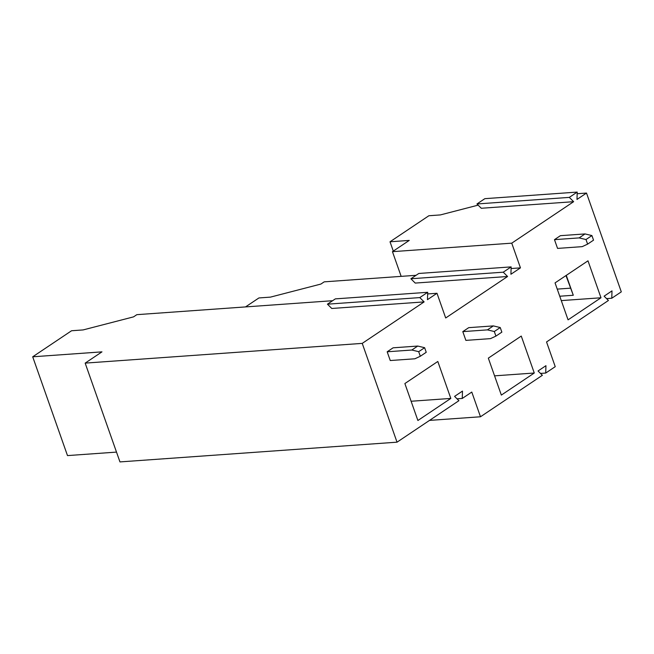 <?xml version="1.0" encoding="UTF-8"?>
<svg xmlns="http://www.w3.org/2000/svg" width="654" height="654" viewBox="0 0 654 654"><rect width="100%" height="100%" fill="white"/><g stroke="black" fill="none" stroke-linecap="round" stroke-linejoin="round"><path stroke-width="0.98" d="M478.139 205.143L440.42 214.913L428.877 215.738L390.013 241.784L409.257 240.41L392.457 251.667L401.155 276.364L324.196 281.849L320.901 284.057L270.462 297.12L258.919 297.946L245.528 306.914M511.15 266.889L503.245 272.187L410.892 278.767L418.797 273.47L511.15 266.889L510.921 274.255L520.453 267.87L511.755 243.165L392.457 251.667M511.755 243.165L573.64 201.685L481.287 208.266L476.954 203.966L484.851 198.669L577.212 192.088L569.307 197.385L476.954 203.966M577.212 192.088L576.983 199.445L586.507 193.061L577.155 193.731M520.453 267.87L511.101 268.532M416.058 275.309L401.155 276.364M457.04 398.826L462.255 398.458L462.484 391.092L454.579 396.389L458.92 400.689L397.027 442.178L119.96 461.912L85.167 363.117L362.234 343.383L424.127 301.903L331.774 308.475L327.433 304.175L335.339 298.878L427.691 292.297L419.786 297.595L424.127 301.903M462.255 398.458L471.787 392.065L480.486 416.77L542.37 375.29L538.038 370.982L545.943 365.684L545.714 373.05L555.238 366.665L546.54 341.96L608.433 300.48L604.1 296.18L611.997 290.883L611.776 298.24L621.3 291.856L586.507 193.061M332.6 300.709L136.841 314.664L133.547 316.871L83.107 329.927L71.564 330.752L32.7 356.798L67.493 455.593L116.502 452.102M569.307 197.385L573.64 201.685M427.691 292.297L427.471 299.663L436.995 293.278L445.693 317.975L507.586 276.495L415.225 283.076L410.892 278.767M362.234 343.383L397.027 442.178M503.245 272.187L507.586 276.495M462.795 331.627L465.877 340.382L490.5 338.625L495.928 336.107L501.855 332.134L500.245 327.548L493.353 325.905L468.722 327.654L462.795 331.627L487.426 329.878L493.353 325.905M585.036 233.928L560.404 235.677L554.478 239.65L557.56 248.406L582.183 246.648L587.611 244.13L585.992 239.544L579.101 237.901L585.036 233.928L591.919 235.571L585.992 239.544M600.993 297.774L568.064 319.847L555.05 282.896L587.987 260.823L600.993 297.774L561.287 300.603M501.34 395.09L488.334 358.139L521.263 336.066L534.277 373.017L501.34 395.09M404.875 383.546L437.812 361.474L450.819 398.425L417.89 420.497L404.875 383.546M424.626 347.699L426.236 352.285L420.309 356.258L414.889 358.784L390.258 360.534L387.176 351.787L393.103 347.814L417.734 346.056L424.626 347.699L418.699 351.672L411.807 350.029L387.176 351.787M419.786 297.595L327.433 304.175M534.277 373.017L494.571 375.846M417.734 346.056L411.807 350.029M420.309 356.258L418.699 351.672M495.928 336.107L494.31 331.521L500.245 327.548M494.31 331.521L487.426 329.878M587.611 244.13L593.538 240.157L591.919 235.571M554.478 239.65L579.101 237.901M559.742 296.229L573.288 295.265L566.282 275.367M565.972 275.579L573.223 295.068M557.241 289.109L570.411 288.169M390.013 241.784L393.299 251.103M450.819 398.425L411.113 401.254M32.7 356.798L101.967 351.86L85.167 363.117M480.486 416.77L429.514 420.399M540.49 373.418L545.714 373.05M436.995 293.278L427.642 293.94M606.552 298.616L611.776 298.24"/></g></svg>
